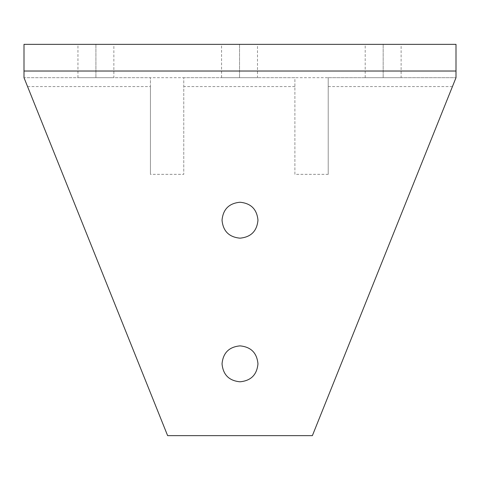 <?xml version="1.0" encoding="UTF-8"?>
<svg xmlns="http://www.w3.org/2000/svg" width="480" height="480" viewBox="0 0 480 480"><rect width="100%" height="100%" fill="white"/><g stroke="black" fill="none" stroke-linecap="round" stroke-linejoin="round"><path stroke-width="0.36" stroke-dasharray="2.4 1.8" d="M27.564 86.574L24 77.688L456 77.688L312.372 435.648L167.628 435.648L27.564 86.574L150.438 86.574L150.438 77.688L150.438 174.342L183.774 174.342L183.774 77.688L183.774 174.342M328.218 174.342L328.218 77.688L328.218 174.342L294.888 174.342L294.888 77.688L183.774 77.688M150.438 86.574L150.438 174.342M257.964 220.206C256.932 209.262 250.944 203.274 240 202.248C229.056 203.274 223.068 209.262 222.036 220.206C223.068 231.15 229.056 237.132 240 238.164C250.944 237.132 256.932 231.15 257.964 220.206M257.964 363.834C256.932 352.89 250.944 346.902 240 345.876C229.056 346.902 223.068 352.89 222.036 363.834C223.068 374.778 229.056 380.76 240 381.792C250.944 380.76 256.932 374.778 257.964 363.834M257.496 77.688L221.574 77.688L257.496 77.688L257.496 44.352L221.574 44.352L257.496 44.352M328.218 77.688L456 77.688L456 44.352L24 44.352L24 77.688L150.438 77.688M113.868 77.688L77.946 77.688L113.868 77.688L113.868 44.352L77.946 44.352L113.868 44.352M294.888 174.342L294.888 77.688M401.124 77.688L365.202 77.688L401.124 77.688L401.124 44.352L365.202 44.352L401.124 44.352M221.574 77.688L221.574 44.352M77.946 77.688L77.946 44.352M365.202 77.688L365.202 44.352M294.888 86.574L183.774 86.574M452.436 86.574L328.218 86.574M239.538 77.688L239.538 44.352L239.538 77.688M95.91 77.688L95.91 44.352L95.91 77.688M383.166 77.688L383.166 44.352L383.166 77.688"/><path stroke-width="0.72" d="M24 52.164L24 71.022L456 71.022L456 44.352L24 44.352L24 52.164M456 71.022L456 77.688L312.372 435.648L167.628 435.648L24 77.688L24 71.022M240 202.248C229.056 203.274 223.068 209.262 222.036 220.206C223.068 231.15 229.056 237.132 240 238.164C250.944 237.132 256.932 231.15 257.964 220.206C256.932 209.262 250.944 203.274 240 202.248M240 345.876C229.056 346.902 223.068 352.89 222.036 363.834C223.068 374.778 229.056 380.76 240 381.792C250.944 380.76 256.932 374.778 257.964 363.834C256.932 352.89 250.944 346.902 240 345.876"/></g></svg>
